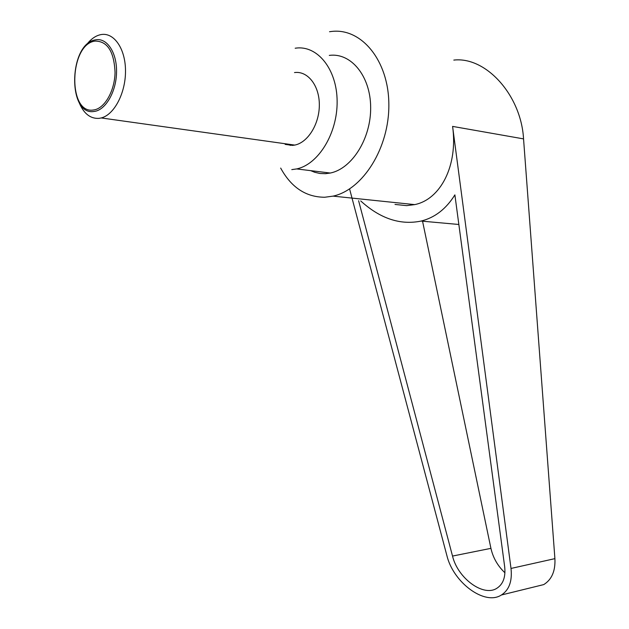 <?xml version="1.0" encoding="UTF-8"?>
<svg xmlns="http://www.w3.org/2000/svg" width="629" height="629" viewBox="0 0 629 629"><rect width="100%" height="100%" fill="white"/><g stroke="black" fill="none" stroke-linecap="round" stroke-linejoin="round"><path stroke-width="0.94" d="M78.719 101.56C83.287 113.251 90.049 118.857 98.997 118.37L101.253 117.945C114.234 114.769 125.682 93.006 125.501 70.857C125.501 48.661 113.888 32.008 100.899 34.611L100.538 34.681C95.191 35.877 90.356 39.462 86.024 45.422M95.687 39.839C107.087 37.583 117.088 52.867 116.546 72.469C116.176 92.046 105.42 110.334 94.067 111.459C67.177 116.145 68.758 43.228 95.687 39.839M285.149 144.379L292.461 145.401L294.749 145.087C307.919 142.571 319.485 123.929 319.335 104.713C319.359 85.465 307.675 70.684 294.498 72.571M95.003 41.089C69.096 44.313 67.57 114.541 93.446 109.996C104.367 108.896 114.69 91.299 115.052 72.477C114.108 51.515 107.433 41.05 95.003 41.089M329.525 31.725L331.656 31.45C361.518 27.794 388.651 60.651 388.848 104.249C389.406 147.791 362.902 189.706 333.071 196.13L324.753 197.247C305.953 197.176 291.258 187.45 280.668 168.077M395.004 204.441L406.641 205.636L414.692 204.614C440.481 199.456 458.132 165.647 452.589 126.398L523.548 138.891L554.904 558.638C555.509 570.975 551.782 579.624 543.739 584.593L532.794 587.282M329.289 55.407C350.966 52.396 370.536 76.07 370.662 107.323C371.071 138.529 351.957 168.737 330.304 173.038L325.429 173.69L319.996 173.486L314.728 172.291L310.687 170.648M290.205 145.433L289.843 144.395M360.716 200.934C380.168 218.633 400.296 225.347 421.1 221.07C434.875 217.634 446.142 208.907 454.885 194.872L504.662 566.635C505.787 577.013 503.169 584.239 496.8 588.312C483.284 597.157 457.7 578.13 452.526 556.067L358.609 200.714M422.546 221.196L490.927 548.354C493.065 557.813 497.728 565.958 504.93 572.791M349.582 188.936L446.842 555.407C453.226 582.533 484.739 605.994 501.423 594.987C509.168 589.978 512.36 581.125 511.007 568.443L452.589 126.398M295.174 48.229L295.63 48.166C317.338 44.95 336.987 69.174 337.128 101.285C337.537 133.356 318.368 164.452 296.66 168.934L291.785 169.618M453.816 60.093C485.918 56.351 521.174 95.231 523.548 138.891M452.526 556.067L490.927 548.354M511.007 568.443L554.904 558.638M101.253 117.945L294.749 145.087M458.848 224.482L421.1 221.07M543.739 584.593L501.423 594.987M330.304 173.038L296.66 168.934M414.692 204.614L333.071 196.13"/></g></svg>
